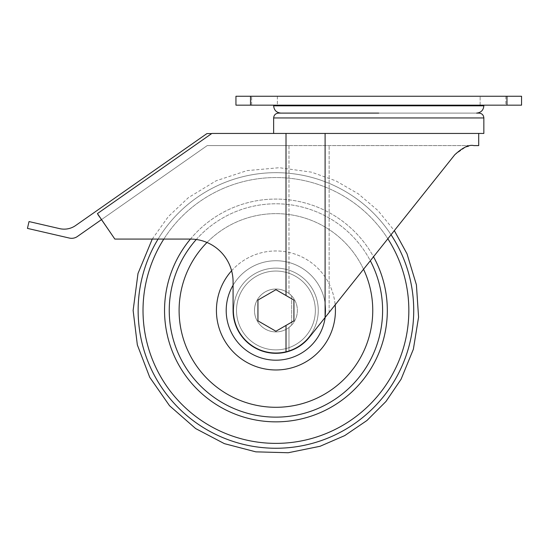 <?xml version="1.0" encoding="UTF-8"?>
<svg xmlns="http://www.w3.org/2000/svg" width="549" height="549" viewBox="0 0 549 549"><rect width="100%" height="100%" fill="white"/><g stroke="black" fill="none" stroke-linecap="round" stroke-linejoin="round"><path stroke-width="0.41" stroke-dasharray="2.75 2.06" d="M286.015 295.513L286.015 133.448L211.873 133.448L97.427 213.588L114.837 239.069L101.311 219.744L207.213 145.588L288.973 145.588L207.213 145.588L101.311 219.744L97.427 214.192L114.837 239.069L190.249 239.069A42.843 42.843 0 0 1 233.085 281.905L233.085 310.466L233.085 281.905A42.843 42.843 0 0 0 190.249 239.069A42.843 42.843 0 0 1 233.085 281.905L233.085 310.466A42.843 42.843 0 0 0 288.973 351.271A42.843 42.843 0 0 1 233.085 310.466A42.843 42.843 0 0 0 286.015 352.101L286.015 325.42L293.921 320.856L293.921 300.077L275.927 289.694L257.934 300.077L257.934 320.856L275.927 331.246L293.921 320.856L293.921 300.077L275.927 289.694L257.934 300.077L257.934 320.856L275.927 331.246L286.015 325.42M288.973 145.588L468.716 145.588L288.973 145.588L288.973 293.441A21.452 21.452 0 0 0 260.109 324.953A21.452 21.452 0 0 0 288.973 327.492A21.452 21.452 0 0 1 254.482 310.466A21.452 21.452 0 0 1 288.973 293.441A21.452 21.452 0 0 0 256.486 301.415A21.452 21.452 0 0 0 271.288 331.411A21.452 21.452 0 0 0 288.973 293.441L291.67 295.897L288.973 293.441L288.973 145.588M291.67 295.897A21.452 21.452 0 0 1 291.67 325.035L291.67 295.897A21.452 21.452 0 0 1 291.67 325.035L291.67 295.897M478.707 145.588L473.773 145.588C469.127 144.408 462.793 147.455 454.792 154.736L309.437 337.161C304.098 343.825 297.277 348.533 288.973 351.271L288.973 327.492L291.67 325.035L288.973 327.492L288.973 351.271C297.229 348.567 304.05 343.859 309.437 337.161C303.384 344.676 295.582 349.658 286.015 352.101M483.847 133.448L286.015 133.448M378.748 105.154L273.642 105.154L378.748 105.154M325.104 133.448L478.707 133.448L325.104 133.448L325.104 317.5M211.667 133.592L97.427 213.588L211.667 133.592L206.918 133.592L75.611 225.536A19.99 19.99 0 0 1 59.649 228.638L29.022 221.57L27.45 228.384L69.38 238.067A9.999 9.999 0 0 0 77.361 236.516L101.311 219.744M454.792 154.736C463.692 147.509 468.338 144.641 468.716 146.123C468.352 144.634 463.706 147.503 454.792 154.736L465.758 146.947M478.996 113.101L278.501 113.101M476.566 113.101L378.748 113.101M250.509 96.26L235.946 96.26L235.946 105.154L250.509 105.154L250.509 96.26L521.55 96.26L521.55 105.154L250.509 105.154M505.842 105.154L480.135 105.154L505.842 105.154L505.842 96.26L480.135 96.26L505.842 96.26L480.135 96.26L505.842 96.26L505.842 105.154L480.135 105.154L505.842 105.154M277.355 105.154L251.655 105.154L277.355 105.154L277.355 96.26L251.655 96.26L277.355 96.26L251.655 96.26L277.355 96.26L277.355 105.154L251.655 105.154L277.355 105.154M254.482 310.466A21.452 21.452 0 0 1 286.653 291.89A21.452 21.452 0 0 1 286.653 329.043A21.452 21.452 0 0 1 254.482 310.466M293.921 320.856L293.921 300.077L275.927 289.694L257.934 300.077L257.934 320.856L275.927 331.246L293.921 320.856M164.542 310.466A111.385 111.385 0 0 1 331.623 214A111.385 111.385 0 0 1 331.623 406.933A111.385 111.385 0 0 1 164.542 310.466M190.434 239.069A111.385 111.385 0 0 1 373.505 256.747M329.132 312.436L329.132 145.588L329.132 312.436M483.847 105.813L273.642 105.813M483.847 117.953L273.642 117.953M506.981 105.154L506.981 96.26M236.516 310.466A39.411 39.411 0 0 1 295.637 276.332A39.411 39.411 0 0 1 295.637 344.6A39.411 39.411 0 0 1 236.516 310.466A39.411 39.411 0 0 1 295.637 276.332A39.411 39.411 0 0 1 295.637 344.6A39.411 39.411 0 0 1 236.516 310.466M233.579 310.466A42.348 42.348 0 0 1 297.098 273.793A42.348 42.348 0 0 1 297.098 347.14A42.348 42.348 0 0 1 233.579 310.466A42.348 42.348 0 0 1 297.098 273.793A42.348 42.348 0 0 1 297.098 347.14A42.348 42.348 0 0 1 233.579 310.466M226.202 310.466A49.726 49.726 0 0 1 300.79 267.404A49.726 49.726 0 0 1 300.79 353.529A49.726 49.726 0 0 1 226.202 310.466M216.423 310.466A59.505 59.505 0 0 1 305.676 258.936A59.505 59.505 0 0 1 305.676 361.997A59.505 59.505 0 0 1 216.423 310.466M179.098 310.466A96.83 96.83 0 0 1 324.342 226.613A96.83 96.83 0 0 1 324.342 394.326A96.83 96.83 0 0 1 179.098 310.466M169.257 310.466A106.671 106.671 0 0 1 329.263 218.083A106.671 106.671 0 0 1 329.263 402.849A106.671 106.671 0 0 1 169.257 310.466M143.014 310.466A132.913 132.913 0 0 1 342.384 195.362A132.913 132.913 0 0 1 342.384 425.571A132.913 132.913 0 0 1 143.014 310.466M138.135 310.466A137.792 137.792 0 0 1 344.827 191.134A137.792 137.792 0 0 1 344.827 429.798A137.792 137.792 0 0 1 138.135 310.466M158.078 239.069A137.792 137.792 0 0 1 391.046 234.739M163.822 239.069A132.913 132.913 0 0 1 387.841 238.76M196.288 239.494A106.671 106.671 0 0 1 370.314 260.761M206.987 242.473A96.83 96.83 0 0 1 363.548 269.25M231.609 270.76A59.505 59.505 0 0 1 335.164 304.867M233.085 285.226A49.726 49.726 0 0 1 325.166 317.418M468.716 146.109L468.716 145.588M480.135 105.154L480.135 96.26L480.135 105.154M251.655 105.154L251.655 96.26L251.655 105.154M152.258 239.069L168.317 216.594L188.403 197.633L216.141 180.779L246.968 170.629L279.29 167.706L311.441 172.153L335.83 180.834L358.25 193.783L377.959 210.555L394.326 230.621"/><path stroke-width="0.82" d="M478.707 133.448L478.707 145.588L473.773 145.588C469.059 144.435 462.725 147.482 454.792 154.736L309.437 337.161C303.391 344.676 295.588 349.658 286.015 352.101A42.843 42.843 0 0 1 233.085 310.466L233.085 281.905A42.843 42.843 0 0 0 190.249 239.069L114.837 239.069L97.427 213.588L211.873 133.448L483.847 133.448L483.847 117.953C483.559 115.002 481.947 113.389 478.996 113.101L476.566 113.101C480.993 112.669 483.422 110.239 483.847 105.813L483.847 105.154M468.716 146.109L465.758 146.947M273.642 133.448L273.642 117.953C273.93 115.002 275.55 113.389 278.501 113.101L378.748 113.101M506.981 105.154L235.946 105.154L235.946 96.26L521.55 96.26L521.55 105.154L506.981 105.154L506.981 96.26M293.921 320.856L293.921 300.077L275.927 289.694L257.934 300.077L257.934 320.856L275.927 331.246L293.921 320.856M373.505 256.747A111.385 111.385 0 0 1 303.659 418.345A111.385 111.385 0 0 1 190.434 239.069M211.667 133.592L206.918 133.592L75.611 225.536A19.99 19.99 0 0 1 59.649 228.638L29.022 221.57L27.45 228.384L69.38 238.067A9.999 9.999 0 0 0 77.361 236.516L101.311 219.744M273.642 105.154L273.642 105.813L483.847 105.813M286.015 295.513L286.015 133.448M286.015 352.101L286.015 325.42M325.104 317.5L325.104 133.448M273.642 117.953L483.847 117.953M250.509 105.154L250.509 96.26M391.046 234.739A137.792 137.792 0 0 1 315.455 442.467A137.792 137.792 0 0 1 158.078 239.069M387.841 238.76A132.913 132.913 0 0 1 313.287 438.02A132.913 132.913 0 0 1 163.822 239.069M370.314 260.761A106.671 106.671 0 0 1 301.531 414.021A106.671 106.671 0 0 1 196.288 239.494M363.548 269.25A96.83 96.83 0 0 1 297.043 404.963A96.83 96.83 0 0 1 206.987 242.473M335.164 304.867A59.505 59.505 0 0 1 278.734 369.902A59.505 59.505 0 0 1 231.609 270.76M325.166 317.418A49.726 49.726 0 0 1 272.441 360.069A49.726 49.726 0 0 1 233.085 285.226M273.642 105.813C274.075 110.239 276.504 112.669 280.923 113.101M394.326 230.621L406.987 253.755L416.41 284.814L418.571 317.192L413.37 349.226L401.065 379.263L385.961 401.491L366.952 420.5L344.724 435.604L320.06 446.282L288.252 452.74L255.807 451.848L224.404 443.654L195.664 428.577L169.552 405.745L149.726 377.287L137.339 344.896L133.126 310.466L137.991 273.505L152.258 239.069"/></g></svg>
